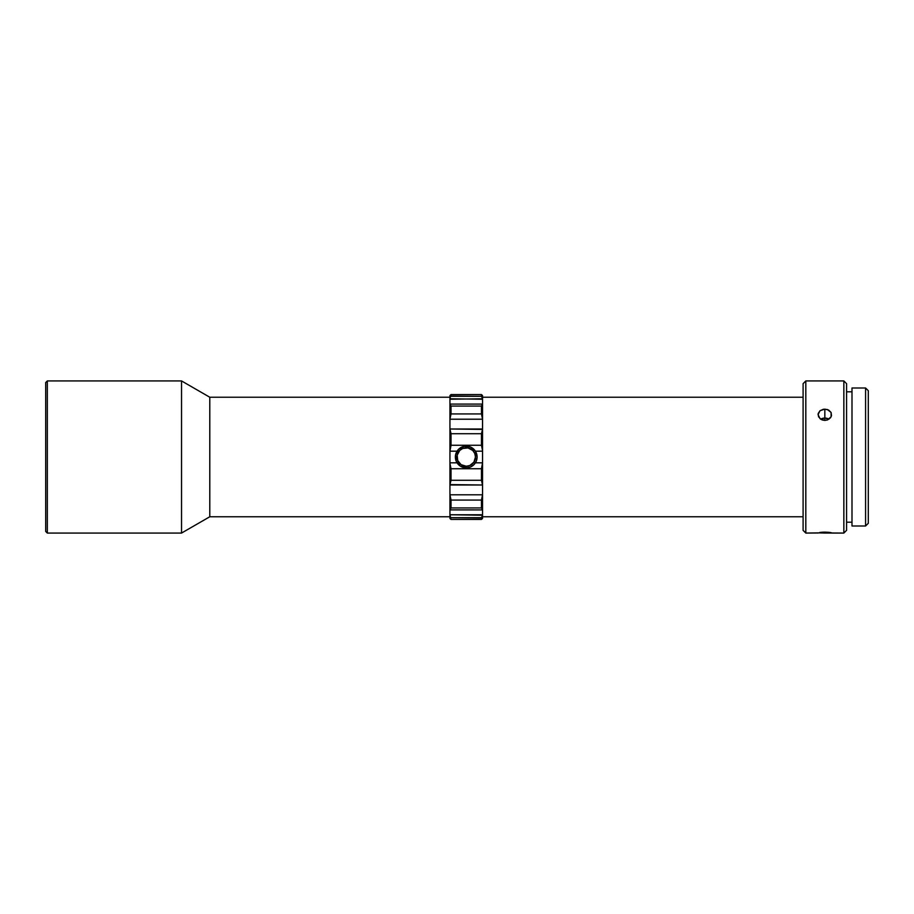 <?xml version="1.0" encoding="UTF-8"?>
<svg xmlns="http://www.w3.org/2000/svg" width="914" height="914" viewBox="0 0 914 914"><rect width="100%" height="100%" fill="white"/><g stroke="black" fill="none" stroke-linecap="round" stroke-linejoin="round"><path stroke-width="1.37" d="M209.786 516.764L449.939 516.764L209.786 516.764L209.786 397.236L209.786 516.764L181.532 533.068L209.786 516.764M449.939 397.236L209.786 397.236L181.532 380.932L181.532 533.068L181.532 380.932L47.334 380.932L47.334 533.068L181.532 533.068L47.334 533.068L47.334 380.932L45.7 382.566L45.7 531.434L47.334 533.068L45.7 531.434L45.7 382.566L47.334 380.932L181.532 380.932L209.786 397.236L449.939 397.236M824.839 418.052L824.839 420.417L822.234 419.96L820.029 418.681L818.041 414.613L820.029 410.706L824.839 409.141L824.839 418.052A6.786 5.644 0 0 0 820.726 419.206L824.839 418.052L824.839 409.141L828.61 410.032L831.1 412.465L831.5 415.71L830.483 417.789L827.444 419.96L824.839 420.417L821.058 419.412L818.556 416.795L818.179 413.516L820.029 410.706L823.503 409.244L827.433 409.541L831.1 412.465L831.112 416.784L827.444 419.96L824.839 420.417L824.839 418.052L828.941 419.206A6.786 5.644 0 0 0 824.839 418.052M819.847 532.439L824.839 532.131L824.839 533.045L818.064 532.862M865.581 526.007L868.3 523.288L868.3 390.712L865.581 387.993L865.581 526.007L865.581 387.993L851.997 387.993L851.997 526.007L865.581 526.007L851.997 526.007L851.997 387.993L865.581 387.993L868.3 390.712L868.3 523.288L865.581 526.007M831.317 532.999L843.851 533.068L846.57 530.349L846.57 383.652L843.851 380.932L843.851 533.068L843.851 380.932L805.817 380.932L803.098 383.652L803.098 530.349L805.817 533.068L805.817 380.932L805.817 533.068L818.281 532.988M846.57 522.202L851.997 522.202L846.57 522.202M851.997 391.798L846.57 391.798L851.997 391.798M830.198 532.496L831.626 532.873M831.192 532.691L805.817 533.068L803.098 530.349L803.098 383.652L805.817 380.932L843.851 380.932L846.57 383.652L846.57 530.349L843.851 533.068L824.839 533.045L824.839 532.131L829.981 532.462M821.652 532.256L823.822 532.142M482.535 516.764L803.098 516.764L482.535 516.764M803.098 397.236L482.535 397.236L803.098 397.236M482.535 518.398L481.769 519.163L482.535 518.398L482.535 515.21L482.535 518.398M451.025 396.299L481.45 396.299L481.45 394.585L481.45 396.299L451.025 396.299L451.025 394.585L449.939 398.79L449.939 395.602L450.705 394.837L449.939 395.602L449.939 509.863L451.025 507.933L451.025 500.072L449.939 495.434L449.939 518.352L451.025 519.415L449.939 515.21L449.939 518.398L450.705 519.163M450.705 394.837L481.461 394.574L451.025 394.585L481.461 394.574L482.535 395.648L482.535 398.79L481.45 396.299L482.535 398.79L482.535 395.602L481.769 394.837M449.939 398.79L482.535 399.235L482.535 404.079L449.939 404.079L449.939 399.235L482.535 398.79L482.535 404.137L481.45 406.067L481.45 413.928L482.535 418.566L482.535 404.137L482.535 495.434L481.45 500.072L481.45 507.933L482.535 509.863L482.535 495.434L482.535 515.21L449.939 514.765L449.939 509.921L482.535 509.921L482.535 514.765L449.939 514.765L451.025 519.415L481.45 519.415L481.45 517.701L481.45 519.415L451.013 519.426L481.769 519.163M481.45 406.067L451.025 406.067L451.025 413.928L481.45 413.928L481.45 406.067L482.535 404.079L449.939 404.079L449.939 418.566L451.025 413.928L451.025 406.067L449.939 404.137L451.025 406.067L481.45 406.067M451.025 445.244L481.45 445.244L481.45 433.716L451.025 433.716L451.025 445.244L451.025 433.716L449.939 429.409L449.939 450.556L451.025 445.244L449.939 451.173L457.069 451.173L449.939 451.173L449.939 484.591L451.025 480.284L481.45 480.284L481.45 468.756L451.025 468.756L451.025 480.284L451.025 468.756L449.939 463.444L451.025 468.756L481.45 468.756L481.45 480.284L482.535 484.591L482.535 463.444L481.45 468.756L482.535 462.827L475.406 462.827L482.535 462.827L482.535 429.409L481.45 433.716L481.45 445.244L482.535 450.556L481.45 445.244L451.025 445.244M481.45 517.701L451.025 517.701L481.45 517.701L482.535 515.21M824.839 532.131L828.712 532.314M481.45 500.072L451.025 500.072L451.025 507.933L481.45 507.933L481.45 500.072L482.535 494.794L449.939 494.794L449.939 484.991L482.535 484.991L482.535 494.794L449.939 494.794L451.025 500.072L481.45 500.072M475.406 451.173L482.535 451.173L475.406 451.173M457.069 462.827L449.939 462.827L457.069 462.827M482.535 419.206L482.535 429.009L449.939 429.009L449.939 419.206L482.535 419.206L481.45 413.928L451.025 413.928L449.939 419.206L482.535 419.206M449.939 429.009L451.025 433.716L481.45 433.716L482.535 429.409L449.939 429.009M482.535 509.921L481.45 507.933L451.025 507.933L449.939 509.863L482.535 509.921M482.535 484.991L481.45 480.284L451.025 480.284L449.939 484.591L482.535 484.991M466.231 467.865A10.865 10.865 0 0 0 477.108 457A10.865 10.865 0 0 0 466.231 446.135L466.231 447.769A9.231 9.231 0 0 1 475.474 457A9.231 9.231 0 0 1 466.231 466.231L466.231 467.865A10.865 10.865 0 0 1 455.366 457A10.865 10.865 0 0 1 466.231 446.135A10.865 10.865 0 0 1 477.108 457A10.865 10.865 0 0 1 466.231 467.865L460.199 466.037L456.2 461.159L455.583 454.875L458.554 449.311L464.118 446.34L470.39 446.957L475.269 450.968L477.108 457L476.274 461.159L473.92 464.689L470.39 467.043L466.231 467.865L466.231 466.231L469.773 465.534L473.92 462.13L475.474 457L474.766 453.47L472.767 450.465L468.037 447.94L462.701 448.466L459.708 450.465L457.183 455.195L457.708 460.53L461.102 464.678L466.231 466.231A9.231 9.231 0 0 1 457 457A9.231 9.231 0 0 1 466.231 447.769L466.231 446.135A10.865 10.865 0 0 0 455.366 457A10.865 10.865 0 0 0 466.231 467.865"/></g></svg>
